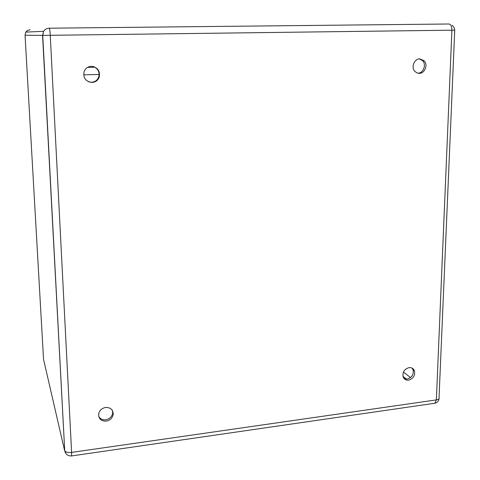 <?xml version="1.0" encoding="UTF-8"?>
<svg xmlns="http://www.w3.org/2000/svg" width="480" height="480" viewBox="0 0 480 480"><rect width="100%" height="100%" fill="white"/><g stroke="black" fill="none" stroke-linecap="round" stroke-linejoin="round"><path stroke-width="0.72" d="M92.004 82.47C95.514 82.194 97.926 80.412 99.222 77.13C100.26 70.842 97.626 67.236 91.326 66.312C87.972 66.54 85.602 68.184 84.21 71.25C82.884 77.742 85.482 81.486 92.004 82.47M93.246 66.504C98.016 68.472 99.846 71.958 98.736 76.974C97.44 80.244 95.04 82.014 91.536 82.29L88.626 81.822M112.554 410.748L112.686 413.148C111.912 416.79 109.596 419.01 105.738 419.802C102.486 420.09 100.146 418.932 98.712 416.328M412.044 368.106L413.034 369.732C413.904 374.466 411.966 377.574 407.226 379.056L404.1 378.54M419.46 58.872L422.772 60.834C426.558 64.902 423.276 73.23 417.9 73.224M105.642 407.46C101.82 408.216 99.492 410.394 98.652 413.988C98.574 418.824 101.094 421.212 106.212 421.14C110.088 420.342 112.41 418.116 113.19 414.462C113.19 409.734 110.676 407.4 105.642 407.46M409.038 367.638C404.322 369.078 402.36 372.162 403.146 376.89C404.142 379.278 405.96 380.358 408.606 380.136C413.358 378.648 415.302 375.534 414.432 370.782C413.424 368.478 411.63 367.428 409.038 367.638M419.802 58.854C414.45 58.698 410.976 66.9 414.594 71.094L416.7 72.81L419.292 73.362C424.74 73.488 428.154 65.046 424.308 60.924L419.802 58.854M49.266 28.2C49.668 28.602 49.998 30.972 50.256 35.304L42.732 35.388L64.728 450.84C65.856 452.256 68.154 452.778 71.61 452.406L71.538 455.946L434.862 403.242L436.356 399.9C438.672 399.486 439.566 398.712 439.038 397.584L454.74 30.15L50.256 35.304L71.61 452.406L436.356 399.9L451.908 30.192C451.866 26.394 450.87 24.336 448.914 24L49.266 28.2C46.842 28.296 44.964 29.334 43.62 31.314L42.564 35.388L64.728 450.84C65.682 454.398 67.95 456.096 71.538 455.946L71.436 455.958M30.168 29.73L27.69 30.372L25.842 32.106L43.62 31.314L42.732 35.388L25.05 35.214L43.542 359.364L64.56 450.414L66.024 453.726M439.038 398.718C438.654 401.19 437.262 402.696 434.862 403.242L434.346 403.314M410.55 377.58L403.434 372.06M402.984 376.344L406.494 379.104M27.036 30.798L25.842 32.106L25.05 35.214M94.944 67.206L87.54 67.38M98.736 76.974L99.222 77.13M112.686 413.148L113.19 414.462M413.034 369.732L414.432 370.782M422.772 60.834L424.308 60.924M454.74 30.144L454.026 27.378L452.13 25.23M99.162 74.448L83.658 74.844"/></g></svg>

